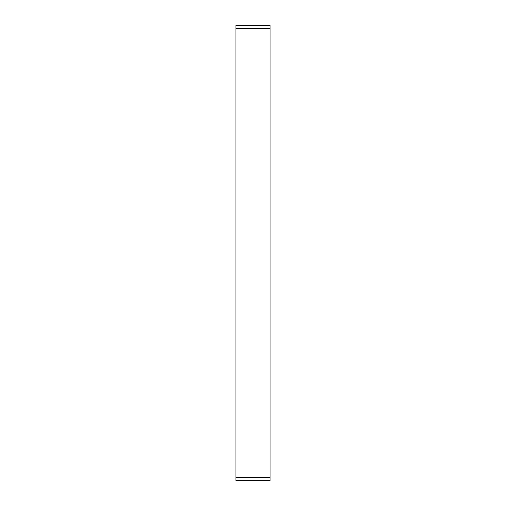 <?xml version="1.0" encoding="UTF-8"?>
<svg xmlns="http://www.w3.org/2000/svg" width="506" height="506" viewBox="0 0 506 506"><rect width="100%" height="100%" fill="white"/><g stroke="black" fill="none" stroke-linecap="round" stroke-linejoin="round"><path stroke-width="0.76" d="M270.077 25.3L270.077 480.7L235.922 480.7L235.922 25.3L270.077 25.3M270.077 28.715L235.922 28.715M270.077 477.284L235.922 477.284"/></g></svg>
